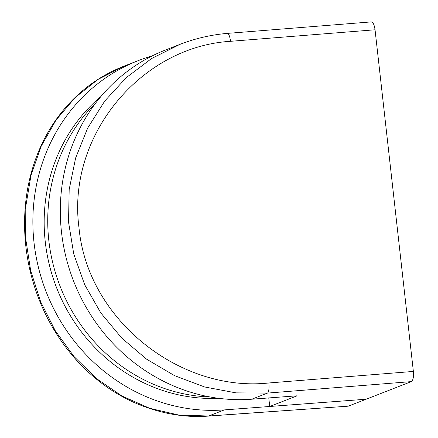 <?xml version="1.0" encoding="UTF-8"?>
<svg xmlns="http://www.w3.org/2000/svg" width="438" height="438" viewBox="0 0 438 438"><rect width="100%" height="100%" fill="white"/><g stroke="black" fill="none" stroke-linecap="round" stroke-linejoin="round"><path stroke-width="0.66" d="M218.584 398.301A169.834 158.446 -111.3 0 1 56.524 287.596A169.834 158.446 -111.3 0 1 100.992 96.437M210.152 396.992A169.834 158.446 -111.3 0 1 60.083 286.211A169.834 158.446 -111.3 0 1 95.676 103.105M370.986 21.977C372.897 21.78 374.249 24.38 375.048 29.779L413.368 371.435C413.8 376.959 413.122 380.354 411.326 381.613L267.481 393.094L235.945 392.864L204.59 386.962L174.527 375.629L146.549 359.138L121.791 338.125L100.86 312.984L84.715 284.766L73.748 253.985L68.531 222.022L69.177 189.523L75.626 157.981L87.671 128.077L104.737 101.058L126.319 77.592L151.592 58.533L179.804 44.43M179.032 44.731L165.613 49.959A181.836 169.643 68.7 0 0 65.93 256.942A181.836 169.643 68.7 0 0 251.779 399.21L297.145 395.799L269.737 406.475L366.13 399.221A3030554.182 298886.721 -6.4 0 1 411.326 381.613M269.737 406.475L268.779 397.934M375.048 29.779L230.508 41.314C141.206 46.614 66.675 135.561 78.988 227.672C87.376 319.91 180.368 392.612 268.828 382.971L413.368 371.435M224.333 409.902L208.636 416.018A9.094 3.816 86.2 0 1 208.225 416.1C183.467 417.934 158.392 413.231 132.999 401.996C110.59 391.621 90.94 376.762 74.055 357.413C58.342 339.28 46.182 318.667 37.58 295.579C29.592 273.942 25.273 251.697 24.632 228.85C23.964 201.502 28.579 175.786 38.478 151.696C43.274 140.127 49.209 129.358 56.278 119.388C63.904 108.64 72.67 99.097 82.574 90.754C95.035 80.285 108.838 72.095 123.97 66.182L98.002 79.42L75.227 97.488L56.059 120.012L41.221 146.139L31.01 175.271L25.787 206.369L25.678 238.535L30.687 270.706L40.63 301.722L55.265 330.728L74.011 356.537L96.53 378.607L121.895 395.968L149.697 408.304L178.742 415.038L208.636 416.018L348.298 406.163A3030554.182 298886.721 -6.4 0 1 366.091 399.237L224.333 409.902A181.836 169.643 -111.3 0 1 38.484 267.634A181.836 169.643 -111.3 0 1 138.162 60.652A181.836 169.643 -111.3 0 1 152.134 55.944M348.298 406.163L208.225 416.1M251.779 399.21L267.481 393.094A9.094 2.458 85.2 0 0 268.828 382.971M230.508 41.314A9.094 2.458 -94.8 0 0 227.388 33.387C211.012 34.783 195.14 38.467 179.783 44.435L179.783 44.435M371.315 21.9L227.388 33.387M123.965 66.182L138.162 60.652"/></g></svg>
